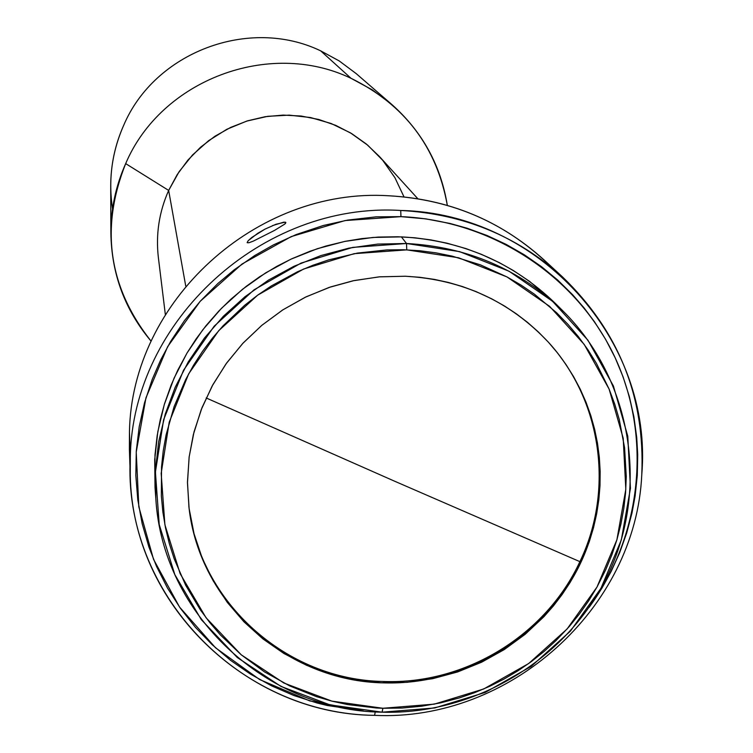 <?xml version="1.0" encoding="UTF-8"?>
<svg xmlns="http://www.w3.org/2000/svg" width="753" height="753" viewBox="0 0 753 753"><rect width="100%" height="100%" fill="white"/><g stroke="black" fill="none" stroke-linecap="round" stroke-linejoin="round"><path stroke-width="1.13" d="M383.729 681.484C465.175 684.628 545.85 635.41 579.885 561.644L394.61 481.205L206.181 397.961L394.61 481.205L579.885 561.644C614.382 490.25 601.863 400.285 548.099 341.871C601.863 400.285 614.392 490.25 579.885 561.644C545.85 635.41 465.175 684.628 383.729 681.484L384.19 682.886L383.729 681.484C286.799 680.119 199.423 602.72 188.862 506.496C199.423 602.72 286.799 680.119 383.729 681.484M130.165 462.22L129.46 431.855C131.643 301.464 255.964 187.441 388.482 195.752C255.964 187.441 131.643 301.464 129.46 431.855L130.325 456.807C122.231 592.677 239.548 714.333 374.589 715.35L375.258 711.886L374.589 715.35C246.184 714.051 132.396 604.301 130.26 475.209L130.325 456.807C132.603 320.872 262.411 201.842 400.718 210.473C262.411 201.842 132.603 320.872 130.325 456.807L129.46 431.855L129.394 449.513L130.26 475.209M363.464 710.917L327.113 705.467L316.985 702.963L293.915 695.527L271.645 685.879L250.504 674.133L230.587 660.353L212.186 644.719L195.385 627.305L180.438 608.349L167.411 587.933L156.511 566.36L148.906 547.007L142.176 523.721L137.79 499.785L135.822 475.519L136.293 451.066L139.201 426.763L144.538 402.751L152.238 379.371L160.7 359.925L170.771 341.241L184.504 320.552L200.242 301.256L217.815 283.561L234.221 269.8L254.749 255.531L273.405 244.913L296.164 234.569L323.301 225.495L347.688 220.092L376.039 216.855L400.954 216.638L400.718 210.473C463.039 213.796 516.972 235.943 562.5 276.916C618.702 331.179 645.133 397.047 641.782 474.522C635.88 608.622 509.414 721.882 374.589 715.35C509.414 721.882 635.88 608.622 641.782 474.522C653.35 340.751 539.383 213.325 400.718 210.473L400.954 216.638C492.236 220.422 576.45 276.097 614.495 356.348C652.371 436.731 641.895 535.458 589.081 607.379L601.722 588.488L611.154 571.452L619.672 552.683L626.656 533.133L631.983 513.028L635.118 496.039L637.292 475.407L637.716 454.68L636.718 437.465L633.913 416.908L629.376 396.709L623.108 376.933L615.173 357.779L605.61 339.349L594.475 321.766L584.074 307.902L572.657 294.762L557.766 280.116L541.633 266.769L524.352 254.815L506.11 244.367L486.946 235.463L467.095 228.225L450.068 223.472L425.709 218.85L400.954 216.638L345.043 220.563L291.185 236.611L242.071 263.992L200.194 301.313L167.627 346.681L145.96 397.8L136.227 452.082L138.825 506.816L153.527 559.328L179.534 607.069L215.499 647.768L259.606 679.526L309.718 700.892L363.417 710.917M562.5 276.916L543.581 259.503C499.898 220.196 448.204 198.943 388.482 195.752C453.033 199.376 507.767 223.585 552.711 268.36M285.218 222.135L285.688 223.123L284.766 224.083L274.572 230.38L253.29 241.139L248.914 242.758L247.125 242.626L248.17 240.715L251.888 237.393L264.981 229.138L275.984 224.262L285.218 222.135M563.348 311.347L555.545 303.591C513.028 262.402 461.645 240.16 401.377 236.875L406.516 243.501C467.829 246.833 520.107 269.452 563.348 311.347C630.807 378.486 649.095 485.233 609.553 571.358C570.04 657.529 477.167 714.945 382.1 712.187L434.679 707.961L485.186 692.449L531.166 666.424L570.407 631.136L600.969 588.272L621.329 539.901L630.449 488.368L627.786 436.194L613.403 385.96L587.933 340.215L552.561 301.294L509.037 271.221L459.509 251.606L406.516 243.501L406.761 249.864L458.586 257.771L507.023 276.944L549.605 306.349L584.206 344.403L609.13 389.141L623.211 438.265L625.818 489.299L616.914 539.722L596.997 587.039L567.103 628.981L528.719 663.506L483.727 688.976L434.312 704.14L382.872 708.272L376.406 707.999L347.641 704.573L331.885 701.137L316.458 696.629L289.632 685.87L264.444 671.864L241.214 654.79L220.375 634.92L209.955 622.797L200.43 609.968L185.652 585.232L174.178 558.782L169.293 543.497L165.519 527.9L162.864 512.012L161.349 495.982L161.528 466.898L163.241 450.802L166.102 434.839L174.103 406.639L185.671 379.587L193.559 365.233L202.453 351.444L212.337 338.257L223.095 325.804L244.64 305.323L257.658 295.167L271.372 285.914L297.567 271.729L312.824 265.301L328.506 259.936L357.44 253.093L386.986 249.911L403.457 249.751L419.901 250.749L436.166 252.876L452.242 256.152L480.339 264.821L507.033 276.953L521.057 285.095L534.461 294.216L556.749 312.871L568.016 324.411L578.417 336.704L587.867 349.665L596.385 363.294L609.13 389.132L614.74 404.145L619.258 419.487L624.585 447.771L626.261 476.489L625.602 492.509L623.813 508.426L620.914 524.173L616.914 539.732L611.841 554.952L605.704 569.795L596.997 587.048L588.677 600.819L579.396 614.015L569.23 626.562L555.949 640.643L543.986 651.552L531.336 661.605L518.017 670.772L504.077 679.046L489.638 686.331L474.738 692.628L459.415 697.909L440.665 702.841L421.529 706.229L402.243 708.046L382.872 708.272L382.1 712.187L382.872 708.272L331.894 701.137L283.89 683.027L241.224 654.79L206.04 617.742L180.136 573.673L164.898 524.737L161.17 473.373L169.218 422.188L188.702 373.789L218.69 330.708L257.658 295.167L303.619 269.028L354.192 253.667L406.761 249.864L406.516 243.501L401.377 236.875L373.008 237.449L344.846 241.402L317.324 248.697L290.827 259.22L265.781 272.802L242.541 289.256L221.457 308.325L202.839 329.729L186.96 353.138L174.047 378.213L164.286 404.568L157.81 431.808L154.713 459.537L155.014 487.351L155.805 498.317L155.494 470.032L158.657 441.832L165.246 414.122L175.176 387.315L188.316 361.807L204.477 337.993L223.425 316.222L244.885 296.814L268.529 280.069L294.028 266.251L320.976 255.54L348.987 248.123L377.648 244.085L406.516 243.501L352.762 247.389L301.04 263.098L254.043 289.82L214.191 326.171L183.534 370.241L163.617 419.722L155.41 472.065L159.231 524.587L174.828 574.614L201.315 619.663L237.299 657.529L280.925 686.397L330.002 704.893L382.1 712.187C266.016 710.841 162.347 614.486 155.805 498.317M417.802 198.698L379.277 156.351L366.334 144.021L351.745 133.639L335.81 125.403L318.83 119.492L301.162 116.037L283.156 115.096L265.169 116.706L247.568 120.828L230.719 127.379L214.953 136.237L200.59 147.212L187.93 160.078L177.209 174.583L168.663 190.424L125.676 163.617L168.663 190.424L185.737 286.046L168.663 190.424C159.099 211.988 155.664 234.409 158.384 257.695L165.34 314.519M112.555 208.863C108.159 180.052 111.858 152.228 123.661 125.384C154.619 52.136 249.111 16.425 320.656 50.837L351.039 78.312C269.292 39.015 161.095 79.912 125.676 163.617C100.027 228.131 108.507 287.335 151.127 341.222C124.951 310.057 111.538 274.007 110.87 233.072C110.87 208.948 115.802 185.793 125.676 163.617C161.095 79.912 269.292 39.015 351.039 78.312L320.656 50.837C249.111 16.425 154.619 52.136 123.661 125.384C115.03 144.792 110.719 165.067 110.719 186.207L110.87 233.072M272.482 225.627L283.834 222.144L285.839 222.455L284.766 224.083L274.572 230.38L253.29 241.139L248.914 242.758L247.172 242.711L248.17 240.715L257.771 233.289L264.981 229.138M405.387 276.238C462.436 279.448 510.129 301.464 548.476 342.286C602.739 401.97 614.928 492.697 579.594 565.126C544.25 637.584 465.025 685.258 384.19 682.886C286.959 681.521 199.347 603.774 188.956 507.221L187.469 482.042L189.172 456.789L194.039 431.864L202.011 407.655L212.967 384.538L226.738 362.89L243.125 343.029L261.865 325.296L282.676 309.963L305.219 297.266L329.146 287.42L354.079 280.568L379.625 276.822L405.387 276.238L379.117 276.859L353.053 280.784L330.463 286.978L305.991 296.889L282.959 309.784L261.743 325.4L242.654 343.537L226.032 363.859L212.148 386.025L201.202 409.717L193.37 434.49L189.125 457.118L187.469 482.889L189.116 508.539L194.039 533.726L202.152 558.02L213.287 581.005L227.293 602.381L243.916 621.771L262.872 638.883L283.9 653.482L306.612 665.313L330.671 674.217L355.727 680.072L381.319 682.783L407.119 682.312L432.711 678.679L457.655 671.94L481.628 662.198L504.228 649.604L525.086 634.365L543.939 616.688L553.399 605.939L562.115 594.541L570.012 582.615L577.052 570.181L584.347 554.65L589.401 541.332L593.515 527.684L596.668 513.791L598.833 499.747L600 485.563L600.16 471.369L599.322 457.212L597.468 443.112L594.625 429.219L590.804 415.562L585.994 402.168L580.252 389.197L573.588 376.641L566.021 364.565L557.625 353.072L548.391 342.182L538.386 331.969L527.674 322.491L516.276 313.766L504.265 305.869L491.718 298.837L475.981 291.562L462.427 286.545L448.515 282.479L434.312 279.391L419.929 277.311L405.387 276.238M320.656 50.837L339.255 60.955L356.188 73.615L339.245 60.955L320.656 50.837M351.039 78.312L372.274 89.852L391.598 104.29C422.198 131.483 440.769 165.171 447.32 205.334C436.768 147.042 404.681 104.705 351.039 78.312M168.663 190.424L179.101 171.693L192.552 154.949L208.637 140.67L226.888 129.262L246.805 121.073L267.795 116.31L289.256 115.134L310.575 117.553L331.151 123.511L350.39 132.82L367.737 145.197L382.722 160.304L394.92 177.699L403.994 196.862M556.119 304.156L529.736 281.5L513.49 270.609L499.267 262.618L481.421 254.345L466.069 248.631L447.094 243.21L430.932 239.915L414.592 237.769L398.064 236.762L378.194 237.082L361.694 238.626L345.279 241.318L325.927 246.043L310.104 251.21L291.646 258.834L276.822 266.336L259.729 276.699L246.222 286.356L230.955 299.167L219.085 310.773L206.002 325.701L196.081 338.963L187.139 352.828L177.755 370.212L171.082 385.254L164.521 403.777L160.276 419.6L157.179 435.629L154.977 455.028L155.09 488.424M188.881 506.618L188.956 507.221M391.598 104.29L356.178 73.606"/></g></svg>
